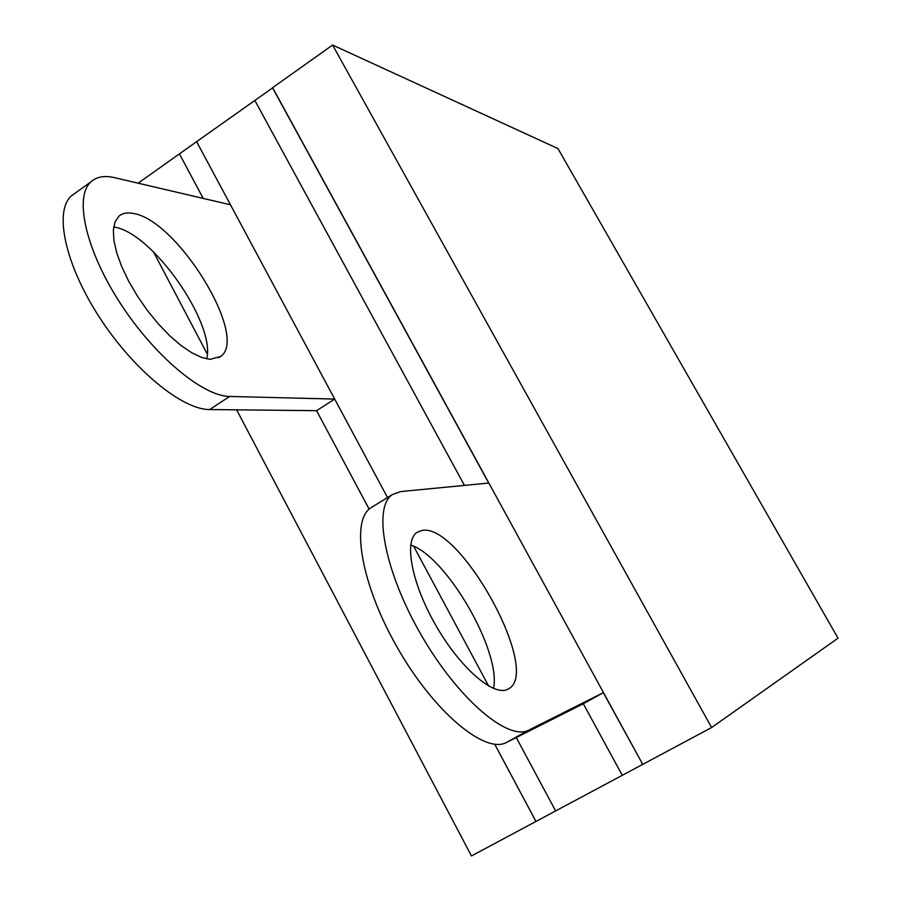 <?xml version="1.0" encoding="UTF-8"?>
<svg xmlns="http://www.w3.org/2000/svg" width="901" height="901" viewBox="0 0 901 901"><rect width="100%" height="100%" fill="white"/><g stroke="black" fill="none" stroke-linecap="round" stroke-linejoin="round"><path stroke-width="1.35" d="M272.699 87.825L196.609 141.66L387.52 497.555L334.699 399.075L229.665 396.451C203.063 396.35 154.555 356.289 120.216 303.153C85.708 250.084 73.882 196.812 90.967 181.822C96.655 176.72 104.505 175.323 114.495 177.655L230.487 204.797L196.609 141.66L179.434 153.88M413.66 546.265L488.635 686.033L413.66 546.265M516.262 737.536L555.635 810.934L516.262 737.536M332.604 45.05L711.61 727.546L838.02 638.178L557.967 148.575L332.604 45.05L272.62 87.667L642.728 764.375L603.343 692.678L583.307 703.737L622.276 775.31L535.971 821.453L494.739 744.249M254.78 100.338L464.432 485.402L254.78 100.338M507.229 689.513L508.468 688.893C542.413 671.898 459.285 521.465 421.713 530.554L417.095 532.333C403.749 540.634 411.475 582.97 435.566 624.956C459.499 667.022 492.824 696.259 507.229 689.513M493.568 688.465C501.328 651.074 446.389 556.334 410.71 545.026M372.563 506.734L370.818 507.815C350.365 520.699 361.121 585.008 397.96 648.686C434.552 712.511 485.312 754.452 506.576 742.413L583.307 703.737L622.276 775.31L642.593 764.442M272.496 87.746L488.702 483.06L400.731 491.563L392.453 494.525C372.665 507.004 384.209 571.155 421.274 635.092C458.113 699.176 508.434 741.681 529.022 730.013L506.576 742.413M603.343 692.678L529.022 730.013M711.61 727.546L642.728 764.375M113.684 226.996L114.055 227.063C152.258 232.312 215.868 323.515 206.723 358.88M133.348 213.469C177.621 220.092 249.273 337.503 220.587 356.481L210.124 359.33L201.554 357.427L191.71 352.741L180.921 345.41L169.636 335.668L158.306 323.876L147.415 310.507L137.414 296.125L128.742 281.315L121.77 266.741L116.77 252.978L113.931 240.623L113.346 230.16L115.001 221.961L118.763 216.319C122.333 213.188 127.187 212.242 133.348 213.469M369.162 509.121L316.578 410.676L334.699 399.075M369.151 509.133L316.566 410.676L209.64 409.55C182.554 409.831 133.731 370.288 99.504 317.4C65.109 264.59 53.778 211.228 71.359 195.9L75.29 193.073M203.221 198.423L179.423 153.868L203.209 198.411M236.625 409.831L471.448 855.95L535.96 821.464L494.717 744.249M138.146 183.185L179.412 153.868M207.275 354.07L153.463 251.841M209.64 409.55L229.665 396.451M392.453 494.525L370.818 507.815M220.587 356.481L218.763 357.686M71.359 195.9L90.967 181.822"/></g></svg>
